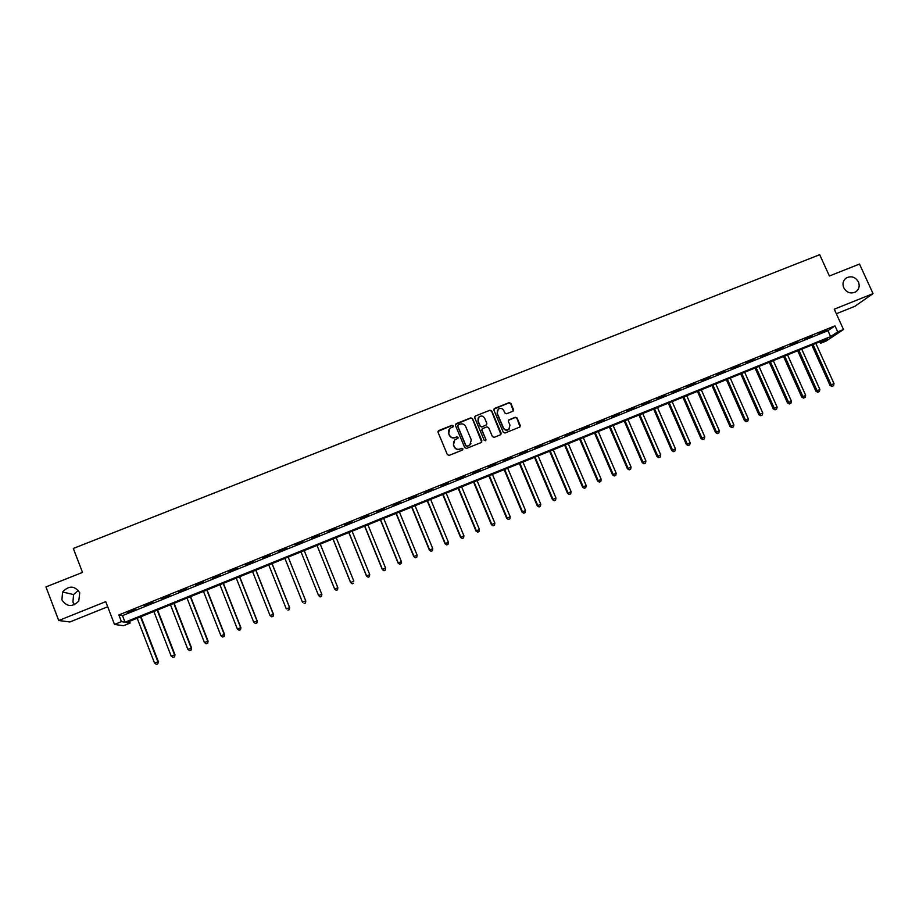 <?xml version="1.0" encoding="UTF-8"?>
<svg xmlns="http://www.w3.org/2000/svg" width="919" height="919" viewBox="0 0 919 919"><rect width="100%" height="100%" fill="white"/><g stroke="black" fill="none" stroke-linecap="round" stroke-linejoin="round"><path stroke-width="1.38" d="M453.251 425.819L452.01 425.302L438.777 430.551L438.041 432.286L447.369 454.641L449.138 455.376L462.383 450.08L462.889 448.863L461.66 448.334L459.948 449.023C457.432 449.747 455.548 448.954 454.296 446.645L453.515 444.785L454.813 439.81L457.777 438.42L458.064 437.329L456.835 436.812L455.123 437.49C452.607 438.214 450.724 437.421 449.471 435.112L448.702 433.251L449.931 428.346L452.975 426.898L453.251 425.819M453.182 426.669L451.907 425.543L437.984 431.425M462.785 449.759L461.545 448.552L459.948 449.023M457.984 438.202L456.72 437.03L455.123 437.49M843.745 287.808C846.721 292.702 850.684 294.08 855.635 291.932C859.058 289.462 859.989 286.131 858.426 281.949C855.417 277.01 851.419 275.654 846.445 277.883C843.102 280.364 842.206 283.672 843.745 287.808M61.906 599.877C66.742 606.931 72.36 607.356 78.758 601.118L79.746 592.755C74.646 585.529 68.925 585.277 62.607 592.008L61.906 599.877M78.402 590.412L73.577 594.547L72.923 602.106L74.519 604.725M512.791 411.287L513.491 409.564L510.872 403.384L509.126 402.637L494.617 408.392L493.905 410.115L503.267 432.263L505.025 432.998L519.809 427.048L520.246 425.474L517.064 417.973L515.318 417.237L508.816 419.868L508.402 421.43L509.976 425.152L508.827 429.345C506.553 430.54 504.738 430.023 503.394 427.783L497.225 413.205L498.293 409.093C500.591 407.818 502.429 408.312 503.807 410.586L504.841 413.01L506.587 413.757L512.791 411.287M837.714 331.851L843.493 329.507L826.158 341.041L820.564 343.304L827.376 338.755L126.696 622.485L130.142 623.036L123.491 625.736L114.507 624.438L121.434 621.635L125.041 622.22L830.615 336.595L837.714 331.851L834.992 325.854L118.85 614.937L121.434 621.635M114.507 624.438L105.731 601.646L58.736 620.52L45.95 586.919L82.515 572.411L73.313 548.459L819.691 254.689L829.397 275.999L859.506 264.052L873.05 293.62L834.268 309.186L843.493 329.507M472.55 418.593L470.792 417.846L456.146 423.659L455.422 425.394L464.761 447.679L466.519 448.415L481.177 442.556L481.889 440.821L472.55 418.593L470.666 418.099L455.387 424.463M475.433 416.008L489.999 410.23L491.757 410.965L501.119 433.125L500.683 434.698L494.169 437.352L492.412 436.605L488.609 427.599L486.863 426.864L482.406 428.679L482.004 430.241L485.956 439.627L485.646 440.729L484.221 440.327L474.709 417.731L475.433 416.008L489.999 410.23M836.336 313.747L854.796 306.326L873.05 293.62M58.736 620.52L69.89 621.968L107.707 606.758M118.85 614.937L122.503 615.615L827.939 330.691L834.992 325.854M127.488 612.502L135.702 609.182L127.362 612.192M144.582 605.598L152.761 602.29L144.455 605.288M161.595 598.729L169.751 595.432L161.48 598.418M178.55 591.882L186.672 588.608L178.435 591.572M195.437 585.058L203.524 581.796L195.322 584.748M212.255 578.269L220.307 575.018L212.128 577.959M229.003 571.503L237.022 568.275L228.877 571.204M245.683 564.771L253.667 561.555L245.557 564.461M262.294 558.063L270.255 554.858L262.179 557.764M278.848 551.389L286.762 548.183L278.721 551.078M295.332 544.726L303.098 541.234L295.206 544.427M311.736 538.097L319.525 534.605L311.736 538.097M328.094 531.504L335.883 528L328.094 531.504M344.372 524.921L352.172 521.418L344.372 524.921M360.593 518.373L368.404 514.87L360.593 518.373M376.756 511.849L384.579 508.345L376.756 511.849M392.838 505.358L400.673 501.843L392.838 505.358M408.875 498.879L416.709 495.364L408.875 498.879M424.831 492.435L432.688 488.919L424.831 492.435M440.741 486.013L448.598 482.486L440.741 486.013M456.571 479.615L464.451 476.088L456.571 479.615M472.355 473.251L480.235 469.724L472.355 473.251M488.069 466.898L495.961 463.371L488.069 466.898M503.727 460.58L511.63 457.042L503.727 460.58M519.315 454.285L527.23 450.747L519.315 454.285M534.847 448.012L542.773 444.474L534.847 448.012M550.32 441.763L558.258 438.225L550.32 441.763M565.736 435.549L573.674 431.999L565.736 435.549M581.084 429.345L589.033 425.796L581.084 429.345M596.374 423.165L604.334 419.615L596.374 423.165M611.617 417.019L619.578 413.458L611.617 417.019M626.792 410.896L634.765 407.335L626.792 410.896M641.91 404.785L649.894 401.224L641.91 404.785M656.97 398.708L664.965 395.136L656.97 398.708M671.973 392.654L679.968 389.082L671.973 392.654M686.907 386.612L694.925 383.039L686.907 386.612M701.794 380.604L709.824 377.031L701.794 380.604M716.636 374.619L724.654 371.035L716.636 374.619M731.409 368.645L739.439 365.073L731.409 368.645M746.125 362.706L754.166 359.122L746.125 362.706M760.794 356.79L768.835 353.206L760.794 356.79M775.395 350.886L783.459 347.302L775.395 350.886M789.949 345.016L798.014 341.42L789.949 345.016M804.447 339.157L812.522 335.561L804.447 339.157M818.886 333.321L826.974 329.726L818.886 333.321M819.886 341.788L820.564 343.304M129.487 621.347L130.142 623.036M122.503 615.615L125.041 622.22M827.939 330.691L830.615 336.595M448.667 430.058L448.702 433.251M455.008 437.72C452.493 438.443 450.62 437.651 449.368 435.342L448.598 433.492M453.549 441.43L453.515 444.785M459.833 449.242C457.317 449.965 455.433 449.173 454.193 446.864L453.412 445.003M481.728 442.131L472.423 418.834M458.236 424.854L457.731 426.06L465.933 445.612L467.162 446.14L469.919 444.876L471.275 439.856L465.669 426.508C464.428 424.21 462.556 423.418 460.04 424.13L458.236 424.854M457.696 425.44L457.731 426.06M470.999 443.693L468.839 445.635L467.047 446.347L465.807 445.83L457.628 426.301M500.912 434.492L491.608 411.218L489.861 410.483M482.004 429.184L481.866 430.471L485.956 439.627M485.806 440.58L485.806 439.856M484.681 418.271C483.291 415.974 481.43 415.48 479.121 416.778L478.064 420.891L480.235 426.048L481.993 426.784L486.438 424.957L486.852 423.406L484.681 418.271M478.133 417.996L478.064 420.891M486.691 424.704L481.855 427.025L480.097 426.278L477.937 421.143M475.307 416.261L474.698 416.744M497.363 410.184L497.225 413.205M509.551 428.645L508.666 429.587C506.392 430.781 504.577 430.253 503.233 428.024L497.076 413.458M520.005 426.875L516.892 418.225L515.145 417.479L508.437 420.316M513.296 410.919L510.7 403.636L508.965 402.901L493.917 409.081M137.184 618.234L154.507 663.024L158.355 661.634L140.952 616.706M157.654 663.759L156.322 664.311L157.861 663.748L157.85 661.646L140.527 616.879M156.322 664.311L154.507 663.024M158.355 661.634L157.861 663.748M153.864 611.48L171.21 656.155L175.001 654.799L157.574 609.975M174.346 656.89L173.013 657.441L174.518 656.901L174.541 654.787L157.183 610.136M173.013 657.441L171.21 656.155M175.001 654.799L174.518 656.901M170.475 604.759L187.844 649.319L191.577 647.975L174.128 603.278M190.957 650.055L189.624 650.606L191.118 650.066L191.163 647.952L173.783 603.415M189.624 650.606L187.844 649.319M191.577 647.975L191.118 650.066M187.017 598.062L204.42 642.507L208.085 641.186L190.612 596.603M207.499 643.254L206.178 643.794L207.648 643.266L207.717 641.152L190.313 596.718M206.178 643.794L204.42 642.507M208.085 641.186L207.648 643.266M203.49 591.388L220.916 635.718L224.535 634.432L207.039 589.952M223.983 636.476L222.662 637.016L224.11 636.499L224.213 634.363L206.786 590.055M222.662 637.016L220.916 635.718M224.535 634.432L224.11 636.499M219.905 584.737L237.355 628.964L240.916 627.688L223.397 583.324M240.399 629.722L239.089 630.262L240.514 629.745L240.64 627.62L223.179 583.416M239.089 630.262L237.355 628.964M240.916 627.688L240.514 629.745M236.252 578.12L253.736 622.232L257.24 620.98L239.687 576.73M256.757 622.99L255.448 623.53L256.849 623.025L256.998 620.888L239.514 576.799M255.448 623.53L253.736 622.232M257.24 620.98L256.849 623.025M252.541 571.526L270.037 615.523L273.483 614.306L255.919 570.159M273.035 616.293L271.737 616.821L273.115 616.339L273.288 614.191L255.792 570.205M271.737 616.821L270.037 615.523M273.483 614.306L273.115 616.339M268.762 564.955L286.28 608.849L289.68 607.643L272.081 563.611M289.267 609.619L287.969 610.147L289.324 609.665L289.519 607.516L272.001 563.646M289.68 607.643L289.324 609.665M305.797 601.015L288.187 557.086L305.797 601.015L305.464 603.025L304.132 603.496L305.464 603.025M284.924 558.407L302.466 602.198L305.694 600.865L305.418 602.967M321.868 594.409L304.223 550.596L321.868 594.409L321.547 596.408L320.237 596.879L321.547 596.408M301.018 551.894L318.583 595.569L321.799 594.248L321.512 596.351M320.26 596.936L318.583 595.569L320.237 596.879M317.021 545.415L334.665 589.148L337.836 587.655L320.237 544.105M317.044 545.404L334.631 588.976L336.285 590.354L337.549 589.757L336.274 590.285M337.549 589.757L337.836 587.655L337.56 589.826M336.285 590.354L334.665 589.148M332.942 538.971L350.621 582.589L353.815 581.084L336.193 537.649M333.011 538.936L350.621 582.393L352.241 583.783L353.516 583.186L352.241 583.703M352.241 583.783L350.621 582.589M348.806 532.538L366.509 576.052L369.725 574.536L352.092 531.216M348.921 532.492L366.543 575.845L368.14 577.247L369.427 576.638L368.163 577.166M369.725 574.536L369.427 576.638M368.14 577.247L366.509 576.052M364.613 526.139L382.327 569.55L385.578 568.022L367.922 524.806M364.763 526.082L382.419 569.321L383.97 570.733L385.268 570.125L384.004 570.642M385.578 568.022L385.268 570.125M383.97 570.733L382.327 569.55M380.351 519.763L398.099 563.071L401.373 561.532L383.694 518.419M380.546 519.694L398.214 562.83L399.742 564.243L401.052 563.623L399.799 564.151M401.373 561.532L401.052 563.623M399.742 564.243L398.099 563.071M396.043 513.422L413.803 556.615L417.1 555.065L399.409 512.055M396.273 513.319L413.964 556.351L415.457 557.776L416.778 557.155L415.526 557.672M417.1 555.065L416.778 557.155M415.457 557.776L413.803 556.615M411.655 507.093L429.437 550.182L432.769 548.62L415.055 505.714M411.93 506.978L429.644 549.907L431.103 551.343L432.447 550.722L431.195 551.228M432.769 548.62L432.447 550.722M431.103 551.343L429.437 550.182M427.22 500.786L445.026 543.772L448.38 542.199L430.643 499.408M427.53 500.66L445.267 543.485L446.703 544.921L448.047 544.301L446.795 544.806M448.38 542.199L448.047 544.301M446.703 544.921L445.026 543.772M442.728 494.514L460.545 537.397L463.923 535.811L446.174 493.112M443.073 494.376L460.821 537.087L462.234 538.534L463.59 537.902L462.337 538.419M463.923 535.811L463.59 537.902M462.234 538.534L460.545 537.397M458.167 488.265L476.008 531.033L479.419 529.447L461.637 486.852M458.547 488.104L476.318 530.711L477.696 532.17L479.063 531.538L477.834 532.044M479.419 529.447L479.063 531.538M477.696 532.17L476.008 531.033M473.549 482.027L491.412 524.703L494.847 523.095L477.053 480.614M473.974 481.855L491.768 524.37L493.112 525.829L494.491 525.197L493.25 525.702M494.847 523.095L494.491 525.197M493.112 525.829L491.412 524.703M488.874 475.824L506.748 518.396L510.217 516.777L492.4 474.399M489.333 475.64L507.15 518.04L508.46 519.511L509.85 518.867L508.621 519.373M510.217 516.777L509.85 518.867M508.46 519.511L506.748 518.396M504.14 469.643L522.038 512.113L525.53 510.482L507.69 468.208M504.634 469.437L522.463 511.745L523.761 513.227L525.151 512.572L523.933 513.078M525.53 510.482L525.151 512.572M523.761 513.227L522.038 512.113M519.35 463.486L537.259 505.852L540.774 504.221L522.922 462.039M519.89 463.268L537.73 505.473L538.993 506.955L540.395 506.3L539.177 506.806M540.774 504.221L540.395 506.3M538.993 506.955L537.259 505.852M534.502 457.352L552.434 499.614L555.972 497.972L538.097 455.893M535.076 457.122L552.939 499.212L554.168 500.717L555.581 500.062L554.375 500.556M555.972 497.972L555.581 500.062M554.168 500.717L552.434 499.614M549.596 451.24L567.54 493.4L571.113 491.745L553.227 449.77M550.205 450.988L568.08 492.986L569.286 494.491L570.71 493.836L569.504 494.33M571.113 491.745L570.71 493.836M569.286 494.491L567.54 493.4M564.634 445.152L582.6 487.208L586.184 485.542L568.287 443.67M565.277 444.888L583.174 486.783L584.346 488.299L585.782 487.633L584.587 488.127M586.184 485.542L585.782 487.633M584.346 488.299L582.6 487.208M579.613 439.087L597.591 481.039L601.21 479.373L583.289 437.593M580.291 438.811L598.212 480.603L599.36 482.119L600.808 481.453L599.602 481.947M601.21 479.373L600.808 481.453M599.36 482.119L597.591 481.039M594.536 433.044L612.536 474.893L616.178 473.216L598.235 431.539M595.248 432.746L613.18 474.445L614.306 475.973L615.764 475.307L614.57 475.789M616.178 473.216L615.764 475.307M614.306 475.973L612.536 474.893M609.4 427.025L627.424 468.782L631.077 467.093L613.122 425.508M610.147 426.715L628.102 468.311L629.193 469.85L630.664 469.172L629.469 469.666M631.077 467.093L630.664 469.172M629.193 469.85L627.424 468.782M624.208 421.017L642.243 462.682L645.931 460.982L627.964 419.501M625 420.707L642.967 462.2L644.035 463.75L645.506 463.061L644.322 463.555M645.931 460.982L645.506 463.061M644.035 463.75L642.243 462.682M638.969 415.043L657.016 456.605L660.727 454.905L642.737 413.516M639.785 414.71L657.774 456.111L658.808 457.662L660.301 456.984L659.118 457.467M660.727 454.905L660.301 456.984M658.808 457.662L657.016 456.605M653.662 409.093L671.732 450.563L675.465 448.84L657.464 407.554M654.523 408.748L672.524 450.046L673.535 451.608L675.028 450.919L673.857 451.401M675.465 448.84L675.028 450.919M673.535 451.608L671.732 450.563M668.308 403.165L686.401 444.532L690.158 442.797L672.134 401.614M669.204 402.798L687.217 444.003L688.205 445.577L689.709 444.888L688.538 445.37M690.158 442.797L689.709 444.888M688.205 445.577L686.401 444.532M682.909 397.261L701.002 438.524L704.781 436.789L686.746 395.698M683.828 396.882L701.863 437.984L702.817 439.558L704.333 438.868L703.161 439.351M704.781 436.789L704.333 438.868M702.817 439.558L701.002 438.524M697.441 391.368L715.556 432.539L719.359 430.793L701.312 389.805M698.406 390.977L716.452 431.987L717.383 433.573L718.899 432.872L717.739 433.354M719.359 430.793L718.899 432.872M717.383 433.573L715.556 432.539M711.926 385.509L730.054 426.577L733.879 424.819L715.809 383.924M712.914 385.107L730.984 426.014L731.88 427.599L733.419 426.898L732.259 427.381M733.879 424.819L733.419 426.898M731.88 427.599L730.054 426.577M726.355 379.662L744.493 420.638L748.342 418.88L730.26 378.077M727.377 379.248L745.458 420.063L746.331 421.66L747.871 420.959L746.722 421.43M748.342 418.88L747.871 420.959M746.331 421.66L744.493 420.638M740.725 373.838L758.887 414.722L762.759 412.953L744.666 372.252M741.794 373.413L759.887 414.136L760.737 415.733L762.288 415.032L761.127 415.503M762.759 412.953L762.288 415.032M760.737 415.733L758.887 414.722M755.05 368.037L773.224 408.829L777.118 407.048L759.014 366.44M756.142 367.6L774.246 408.231L775.085 409.84L776.635 409.127L775.487 409.598M777.118 407.048L776.635 409.127M775.085 409.84L773.224 408.829M769.318 362.258L787.514 402.959L791.431 401.166L773.304 360.65M770.444 361.81L788.571 402.338L789.375 403.958L790.937 403.234L789.8 403.705M791.431 401.166L790.937 403.234M789.375 403.958L787.514 402.959M783.539 356.503L801.747 397.1L805.676 395.308L787.537 354.883M784.7 356.032L803.608 398.099L805.182 397.376L804.045 397.847M805.676 395.308L805.182 397.376M803.608 398.099L801.747 397.1M797.703 350.771L815.923 391.276L819.886 389.461L801.724 349.14M798.898 350.288L817.795 392.264L819.38 391.54L818.243 391.999M819.886 389.461L819.38 391.54M817.795 392.264L815.923 391.276M811.822 345.05L830.052 385.463L834.027 383.648L815.865 343.419M813.039 344.556L831.925 386.451L833.522 385.716L832.396 386.187M834.027 383.648L833.522 385.716M831.925 386.451L830.052 385.463M73.577 594.547L62.607 592.008M845.342 278.733L846.445 277.883"/></g></svg>

